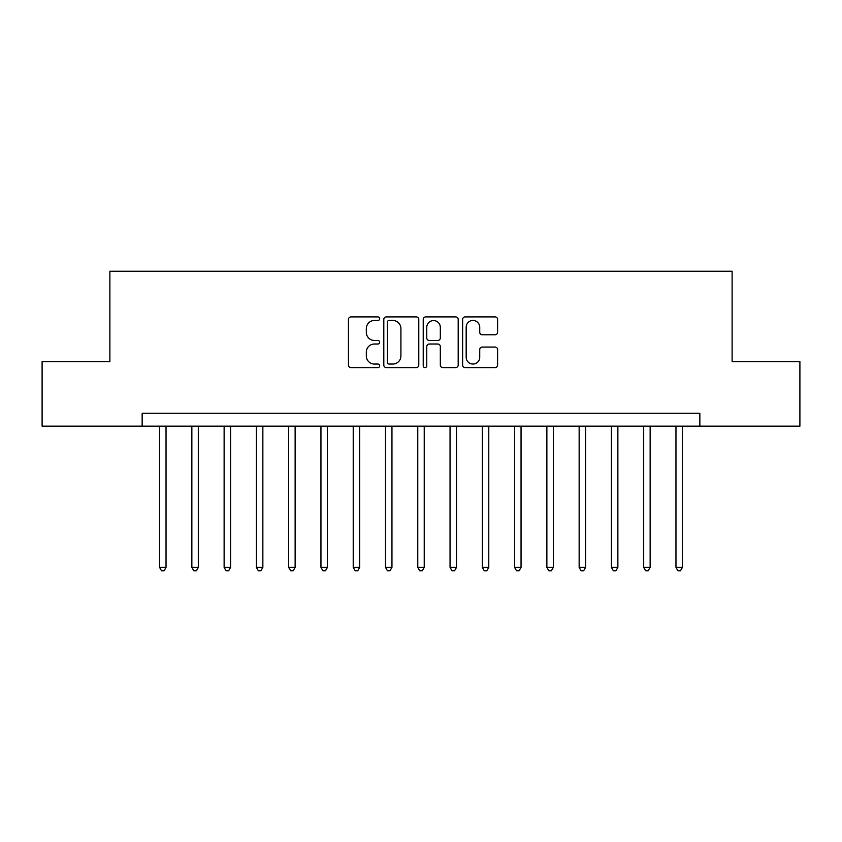 <?xml version="1.0" encoding="UTF-8"?>
<svg xmlns="http://www.w3.org/2000/svg" width="842" height="842" viewBox="0 0 842 842"><rect width="100%" height="100%" fill="white"/><g stroke="black" fill="none" stroke-linecap="round" stroke-linejoin="round"><path stroke-width="1.26" d="M379.689 318.686A1.779 1.779 0 0 0 377.921 316.908L350.988 316.908A2.537 2.537 0 0 0 348.451 319.444L348.451 365.06A2.537 2.537 0 0 0 350.988 367.596L377.921 367.596A1.779 1.779 0 0 0 379.689 365.817A1.779 1.779 0 0 0 377.921 364.049L374.427 364.049A8.115 8.115 0 0 1 366.323 355.934L366.323 352.135A8.115 8.115 0 0 1 374.427 344.02L377.921 344.02A1.779 1.779 0 0 0 379.689 342.252A1.779 1.779 0 0 0 377.921 340.473L374.427 340.473A8.115 8.115 0 0 1 366.323 332.369L366.323 328.569A8.115 8.115 0 0 1 374.427 320.455L377.921 320.455A1.779 1.779 0 0 0 379.689 318.686M495.064 334.779A2.537 2.537 0 0 0 497.601 332.243L497.601 319.444A2.537 2.537 0 0 0 495.064 316.908L465.163 316.908A2.537 2.537 0 0 0 462.626 319.444L462.626 365.06A2.537 2.537 0 0 0 465.163 367.596L495.064 367.596A2.537 2.537 0 0 0 497.601 365.06L497.601 349.598A2.537 2.537 0 0 0 495.064 347.062L482.266 347.062A2.537 2.537 0 0 0 479.73 349.598L479.73 357.271A6.778 6.778 0 0 1 472.951 364.049A6.778 6.778 0 0 1 466.173 357.271L466.173 327.233A6.778 6.778 0 0 1 472.951 320.455A6.778 6.778 0 0 1 479.73 327.233L479.73 332.243A2.537 2.537 0 0 0 482.266 334.779L495.064 334.779M142.151 426.168L42.1 426.168L42.1 361.618L109.881 361.618L109.881 271.25L732.119 271.25L732.119 361.618L799.9 361.618L799.9 426.168L699.849 426.168L699.849 413.254L142.151 413.254L142.151 426.168L699.849 426.168M418.779 319.444A2.537 2.537 0 0 0 416.253 316.908L386.341 316.908A2.537 2.537 0 0 0 383.805 319.444L383.805 365.06A2.537 2.537 0 0 0 386.341 367.596L416.253 367.596A2.537 2.537 0 0 0 418.779 365.06L418.779 319.444M425.747 316.908L455.659 316.908A2.537 2.537 0 0 1 458.195 319.444L458.195 365.06A2.537 2.537 0 0 1 455.659 367.596L442.86 367.596A2.537 2.537 0 0 1 440.324 365.06L440.324 346.557A2.537 2.537 0 0 0 437.787 344.02L429.304 344.02A2.537 2.537 0 0 0 426.768 346.557L426.768 365.817A1.779 1.779 0 0 1 424.989 367.596A1.779 1.779 0 0 1 423.221 365.817L423.221 319.444A2.537 2.537 0 0 1 425.747 316.908M389.13 320.455A1.779 1.779 0 0 0 387.352 322.233L387.352 362.27A1.779 1.779 0 0 0 389.13 364.049L392.804 364.049A8.115 8.115 0 0 0 400.918 355.934L400.918 328.569A8.115 8.115 0 0 0 392.804 320.455L389.13 320.455M440.324 327.359A6.778 6.778 0 0 0 433.546 320.581A6.778 6.778 0 0 0 426.768 327.359L426.768 337.947A2.537 2.537 0 0 0 429.304 340.473L437.787 340.473A2.537 2.537 0 0 0 440.324 337.947L440.324 327.359M159.58 426.168L159.58 567.392L166.032 567.392L166.032 426.168M166.032 567.392L164.095 570.75L161.517 570.75L159.58 567.392M191.85 426.168L191.85 567.392L198.312 567.392L198.312 426.168M198.312 567.392L196.375 570.75L193.786 570.75L191.85 567.392M224.13 426.168L224.13 567.392L230.582 567.392L230.582 426.168M230.582 567.392L228.645 570.75L226.066 570.75L224.13 567.392M256.4 426.168L256.4 567.392L262.851 567.392L262.851 426.168M262.851 567.392L260.915 570.75L258.336 570.75L256.4 567.392M288.68 426.168L288.68 567.392L295.132 567.392L295.132 426.168M295.132 567.392L293.195 570.75L290.616 570.75L288.68 567.392M320.949 426.168L320.949 567.392L327.401 567.392L327.401 426.168M327.401 567.392L325.465 570.75L322.886 570.75L320.949 567.392M353.219 426.168L353.219 567.392L359.681 567.392L359.681 426.168M359.681 567.392L357.745 570.75L355.156 570.75L353.219 567.392M385.499 426.168L385.499 567.392L391.951 567.392L391.951 426.168M391.951 567.392L390.014 570.75L387.436 570.75L385.499 567.392M417.769 426.168L417.769 567.392L424.231 567.392L424.231 426.168M424.231 567.392L422.295 570.75L419.705 570.75L417.769 567.392M450.049 426.168L450.049 567.392L456.501 567.392L456.501 426.168M456.501 567.392L454.564 570.75L451.986 570.75L450.049 567.392M482.319 426.168L482.319 567.392L488.781 567.392L488.781 426.168M488.781 567.392L486.844 570.75L484.255 570.75L482.319 567.392M514.599 426.168L514.599 567.392L521.051 567.392L521.051 426.168M521.051 567.392L519.114 570.75L516.535 570.75L514.599 567.392M546.868 426.168L546.868 567.392L553.32 567.392L553.32 426.168M553.32 567.392L551.384 570.75L548.805 570.75L546.868 567.392M579.149 426.168L579.149 567.392L585.6 567.392L585.6 426.168M585.6 567.392L583.664 570.75L581.085 570.75L579.149 567.392M611.418 426.168L611.418 567.392L617.87 567.392L617.87 426.168M617.87 567.392L615.934 570.75L613.355 570.75L611.418 567.392M643.688 426.168L643.688 567.392L650.15 567.392L650.15 426.168M650.15 567.392L648.214 570.75L645.625 570.75L643.688 567.392M675.968 426.168L675.968 567.392L682.42 567.392L682.42 426.168M682.42 567.392L680.483 570.75L677.905 570.75L675.968 567.392"/></g></svg>
